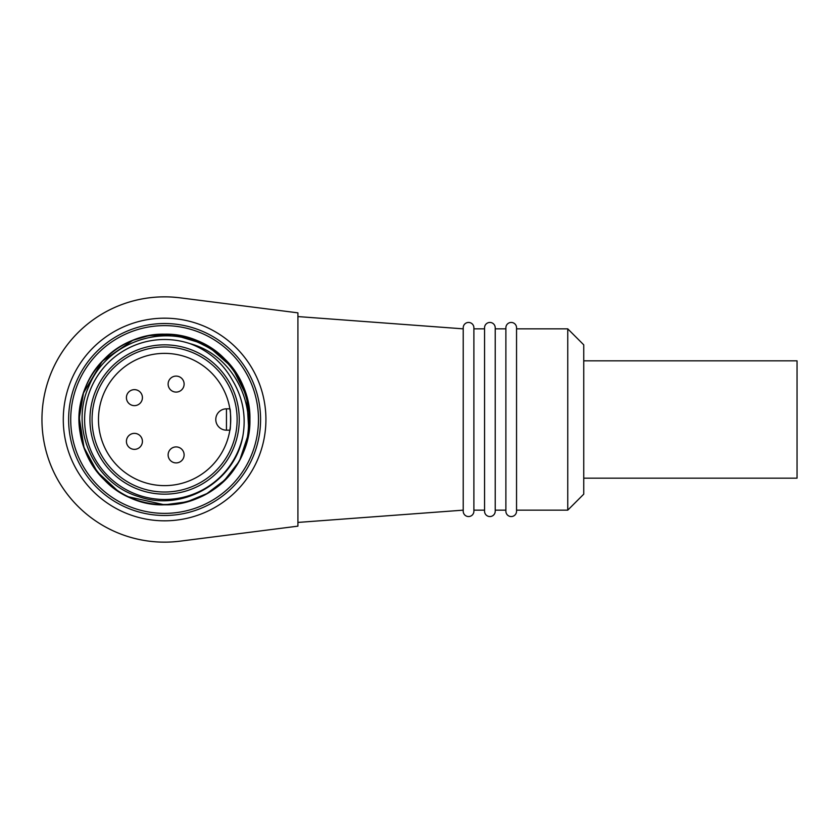 <?xml version="1.0" encoding="UTF-8"?>
<svg xmlns="http://www.w3.org/2000/svg" width="839" height="839" viewBox="0 0 839 839"><rect width="100%" height="100%" fill="white"/><g stroke="black" fill="none" stroke-linecap="round" stroke-linejoin="round"><path stroke-width="1.26" d="M238.077 462.866L224.506 480.254L206.929 493.584L186.877 501.858L164.591 504.826A85.326 85.326 0 0 0 238.496 376.837A85.326 85.326 0 0 0 90.706 376.837A85.326 85.326 0 0 0 164.601 504.826L128.503 496.803M117.554 490.679L97.272 471.917L84.015 447.523L79.285 417.99L83.46 393.134C64.163 445.341 108.808 506.997 164.601 504.816C210.159 506.011 251.113 465.058 249.917 419.5C251.113 373.942 210.159 332.989 164.601 334.184C119.044 332.989 78.09 373.942 79.285 419.5C78.09 465.058 119.044 506.011 164.601 504.816C210.159 506.011 251.113 465.058 249.917 419.5C249.54 396.092 241.213 375.987 224.925 359.176C193.557 326.109 135.645 326.109 104.277 359.176C71.21 390.544 71.21 448.456 104.277 479.824C135.645 512.891 193.557 512.891 224.925 479.824C257.993 448.456 257.993 390.544 224.925 359.176C208.114 342.889 188.009 334.562 164.601 334.184C119.044 332.989 78.09 373.942 79.285 419.5C78.09 465.058 119.044 506.011 164.601 504.816C210.159 506.011 251.113 465.058 249.917 419.5C251.113 373.942 210.159 332.989 164.601 334.184C141.193 334.562 121.089 342.889 104.277 359.176C71.21 390.544 71.21 448.456 104.277 479.824C141.193 519.677 213.935 509.619 238.779 461.649C263.456 417.99 238.916 356.565 190.023 343.654A79.988 79.988 0 0 0 87.822 397.078A79.988 79.988 0 0 0 145.199 497.097A79.988 79.988 0 0 0 242.901 435.84C235.098 482.11 182.503 512.367 138.613 496.594C93.916 483.421 69.291 428.383 88.924 386.15C106.123 342.92 162.315 322.742 203.206 344.881C245.177 364.703 262.502 421.535 238.779 461.649M83.512 392.956L102.285 361.221L132.772 340.34L148.786 335.652L172.75 334.562L204.59 344.137M207.967 346.025L232.204 367.44L246.771 396.532L248.9 432.641L239.964 459.489M164.601 494.161A74.661 74.661 0 0 0 229.257 382.175A74.661 74.661 0 0 0 99.946 382.175A74.661 74.661 0 0 0 164.601 494.161M242.901 435.84C246.257 416.123 242.828 397.676 232.602 380.507C222.87 362.983 208.67 350.692 190.023 343.654M164.601 318.18A101.32 101.32 0 0 1 265.921 419.5A101.32 101.32 0 0 1 164.601 520.82A101.32 101.32 0 0 1 63.282 419.5A101.32 101.32 0 0 1 164.601 318.18M164.601 515.492A95.992 95.992 0 0 0 247.725 371.509A95.992 95.992 0 0 0 81.477 371.509A95.992 95.992 0 0 0 164.601 515.492M164.601 513.374A93.874 93.874 0 0 0 245.9 372.558A93.874 93.874 0 0 0 83.302 372.558A93.874 93.874 0 0 0 164.601 513.374M164.601 492.021A72.521 72.521 0 0 1 101.792 383.234A72.521 72.521 0 0 1 227.411 383.234A72.521 72.521 0 0 1 164.601 492.021M164.601 485.624A66.124 66.124 0 0 0 221.863 386.433A66.124 66.124 0 0 0 107.34 386.433A66.124 66.124 0 0 0 164.601 485.624M229.855 430.166C230.798 430.827 230.809 408.184 229.855 408.834L226.457 408.834A10.666 10.666 0 0 0 215.791 419.5A10.666 10.666 0 0 0 226.457 430.166L229.855 430.166M142.42 397.634A8.002 8.002 0 0 1 134.418 405.636A8.002 8.002 0 0 1 126.416 397.634A8.002 8.002 0 0 1 134.418 389.642A8.002 8.002 0 0 1 142.42 397.634A8.002 8.002 0 0 1 134.418 405.636A8.002 8.002 0 0 1 126.416 397.634A8.002 8.002 0 0 1 134.418 389.642A8.002 8.002 0 0 1 142.42 397.634M184.119 384.094A8.002 8.002 0 0 1 176.117 392.086A8.002 8.002 0 0 1 168.125 384.094A8.002 8.002 0 0 1 176.117 376.092A8.002 8.002 0 0 1 184.119 384.094A8.002 8.002 0 0 1 176.117 392.086A8.002 8.002 0 0 1 168.125 384.094A8.002 8.002 0 0 1 176.117 376.092A8.002 8.002 0 0 1 184.119 384.094M142.42 441.366A8.002 8.002 0 0 1 134.418 449.358A8.002 8.002 0 0 1 126.416 441.366A8.002 8.002 0 0 1 134.418 433.364A8.002 8.002 0 0 1 142.42 441.366A8.002 8.002 0 0 1 134.418 449.358A8.002 8.002 0 0 1 126.416 441.366A8.002 8.002 0 0 1 134.418 433.364A8.002 8.002 0 0 1 142.42 441.366M184.119 454.906A8.002 8.002 0 0 1 176.117 462.908A8.002 8.002 0 0 1 168.125 454.906A8.002 8.002 0 0 1 176.117 446.914A8.002 8.002 0 0 1 184.119 454.906A8.002 8.002 0 0 1 176.117 462.908A8.002 8.002 0 0 1 168.125 454.906A8.002 8.002 0 0 1 176.117 446.914A8.002 8.002 0 0 1 184.119 454.906M583.745 360.843L797.05 360.843L797.05 478.157L583.745 478.157M166.332 296.859L161.403 296.891A122.651 122.651 0 0 0 41.95 419.5A122.651 122.651 0 0 0 161.403 542.109L166.332 542.141M177.396 541.48L171.922 541.931M171.922 297.069L177.396 297.52M180.102 297.835A122.651 122.651 0 0 0 41.95 419.5A122.651 122.651 0 0 0 180.102 541.165L297.918 526.147L297.918 312.853L180.102 297.835M297.918 316.576L463.222 328.846M297.918 522.424L463.222 510.154M463.222 511.224L463.222 327.776A5.328 5.328 0 0 1 468.561 322.449A5.328 5.328 0 0 1 473.888 327.776L473.888 511.224A5.328 5.328 0 0 1 468.561 516.551A5.328 5.328 0 0 1 463.222 511.224M473.888 328.846L484.554 328.846M473.888 510.154L484.554 510.154M484.554 511.224L484.554 327.776A5.328 5.328 0 0 1 489.892 322.449A5.328 5.328 0 0 1 495.22 327.776L495.22 511.224A5.328 5.328 0 0 1 489.892 516.551A5.328 5.328 0 0 1 484.554 511.224M495.22 328.846L505.886 328.846M495.22 510.154L505.886 510.154M505.886 511.224L505.886 327.776A5.328 5.328 0 0 1 511.224 322.449A5.328 5.328 0 0 1 516.551 327.776L516.551 511.224A5.328 5.328 0 0 1 511.224 516.551A5.328 5.328 0 0 1 505.886 511.224M516.551 328.846L567.751 328.846L583.745 344.839L583.745 494.161L567.751 510.154L567.751 328.846M516.551 510.154L567.751 510.154M226.457 419.5L226.457 408.834A10.666 10.666 0 0 0 215.791 419.5A10.666 10.666 0 0 0 226.457 430.166L226.457 419.5"/></g></svg>
